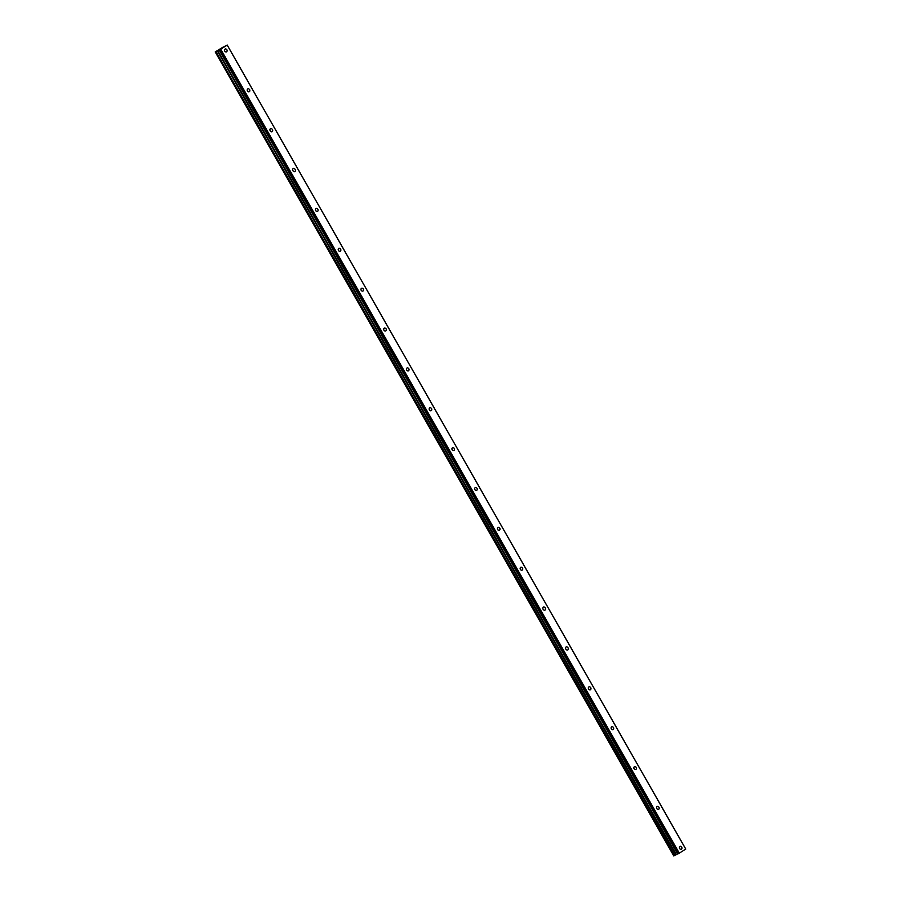<?xml version="1.0" encoding="UTF-8"?>
<svg xmlns="http://www.w3.org/2000/svg" width="901" height="901" viewBox="0 0 901 901"><rect width="100%" height="100%" fill="white"/><g stroke="black" fill="none" stroke-linecap="round" stroke-linejoin="round"><path stroke-width="1.35" d="M679.545 848.472A1.723 1.273 63 0 0 681.697 847.12A1.723 1.273 63 0 0 679.545 848.472M224.743 51.12A1.723 1.273 63 0 0 226.894 49.78A1.723 1.273 63 0 0 224.743 51.12M247.482 90.99A1.723 1.273 63 0 0 249.633 89.638A1.723 1.273 63 0 0 247.482 90.99M270.221 130.859A1.723 1.273 63 0 0 272.384 129.507A1.723 1.273 63 0 0 270.221 130.859M292.96 170.728A1.723 1.273 63 0 0 295.123 169.377A1.723 1.273 63 0 0 292.96 170.728M315.699 210.586A1.723 1.273 63 0 0 317.862 209.246A1.723 1.273 63 0 0 315.699 210.586M338.438 250.455A1.723 1.273 63 0 0 340.601 249.115A1.723 1.273 63 0 0 338.438 250.455M361.188 290.325A1.723 1.273 63 0 0 363.34 288.984A1.723 1.273 63 0 0 361.188 290.325M383.927 330.194A1.723 1.273 63 0 0 386.079 328.842A1.723 1.273 63 0 0 383.927 330.194M406.666 370.063A1.723 1.273 63 0 0 408.817 368.712A1.723 1.273 63 0 0 406.666 370.063M429.405 409.932A1.723 1.273 63 0 0 431.556 408.581A1.723 1.273 63 0 0 429.405 409.932M452.144 449.79A1.723 1.273 63 0 0 454.295 448.45A1.723 1.273 63 0 0 452.144 449.79M474.883 489.66A1.723 1.273 63 0 0 477.034 488.319A1.723 1.273 63 0 0 474.883 489.66M497.622 529.529A1.723 1.273 63 0 0 499.773 528.189A1.723 1.273 63 0 0 497.622 529.529M520.361 569.398A1.723 1.273 63 0 0 522.512 568.047A1.723 1.273 63 0 0 520.361 569.398M543.1 609.267A1.723 1.273 63 0 0 545.263 607.916A1.723 1.273 63 0 0 543.1 609.267M565.839 649.137A1.723 1.273 63 0 0 568.002 647.785A1.723 1.273 63 0 0 565.839 649.137M588.578 688.995A1.723 1.273 63 0 0 590.741 687.654A1.723 1.273 63 0 0 588.578 688.995M611.328 728.864A1.723 1.273 63 0 0 613.48 727.524A1.723 1.273 63 0 0 611.328 728.864M634.067 768.733A1.723 1.273 63 0 0 636.219 767.393A1.723 1.273 63 0 0 634.067 768.733M656.806 808.602A1.723 1.273 63 0 0 658.958 807.251A1.723 1.273 63 0 0 656.806 808.602M215.271 51.853L222.84 47.291M227.187 45.05L685.785 849.046L227.187 45.084L685.762 849.091L679.264 853.146L220.677 49.161L227.198 45.05L222.907 47.336M674.511 855.601L673.824 855.95L215.215 51.954L215.913 51.605L674.511 855.601L677.631 853.911M685.762 849.091L227.187 45.084M679.174 853.202L220.103 49.487L679.264 853.146M676.02 854.745L217.434 50.749L219.067 49.904L677.676 853.99L678.69 853.472M677.732 853.968L219.146 49.972L677.676 853.99M219.146 49.972L220.002 49.532L678.599 853.529M673.802 855.95L215.26 51.92M674.691 855.488L215.913 51.605M216.105 51.492L217.299 50.816L675.885 854.812M674.162 855.781L215.576 51.796M215.35 51.909L673.937 855.894M676.279 854.598L217.693 50.602M676.144 854.677L217.546 50.681M685.785 849.046L227.198 45.05"/></g></svg>
